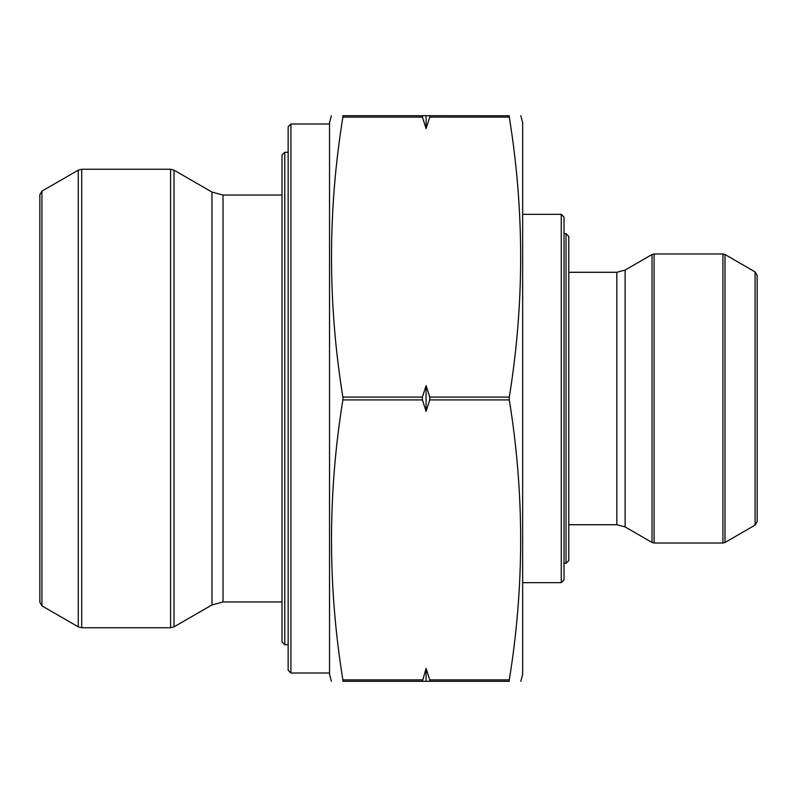 <?xml version="1.0" encoding="UTF-8"?>
<svg xmlns="http://www.w3.org/2000/svg" width="797" height="797" viewBox="0 0 797 797"><rect width="100%" height="100%" fill="white"/><g stroke="black" fill="none" stroke-linecap="round" stroke-linejoin="round"><path stroke-width="1.2" d="M566.029 563.34L566.029 233.66L568.789 236.42L568.789 560.58L566.029 563.34L564.027 563.34M568.789 545.945L568.789 251.055M284.768 644.723L282.008 641.964L282.008 155.036L284.768 152.277L284.768 644.723L288.145 644.723M426.086 681.286L426.086 668.414L422.42 681.286L422.42 679.871L422.42 681.286L429.752 681.286L429.752 679.871L429.752 681.286L509.293 681.286C524.436 681.286 524.436 681.286 509.293 681.286C524.436 681.286 524.436 681.286 509.293 681.286L509.293 679.871C524.446 586.552 524.446 493.233 509.293 399.915L509.293 397.085C524.446 303.767 524.446 210.448 509.293 117.129L509.293 115.714L509.293 117.129L429.752 117.129L429.752 115.714L429.752 117.129L429.752 115.714L509.233 115.774M429.752 397.085L429.752 399.915L426.086 411.362L422.42 399.915L422.42 397.085L426.086 385.638L429.752 397.085L509.293 397.085M429.752 117.129L426.086 128.586L426.086 115.714L422.42 115.714L422.42 117.129L422.271 115.784M426.086 128.586L422.42 117.129L342.879 117.129L342.879 115.714C327.736 115.714 327.736 115.714 342.879 115.714C327.736 115.714 327.736 115.714 342.879 115.714L342.879 117.129L342.879 115.714L422.42 115.714M426.086 115.714L429.752 115.714M509.293 115.714C524.436 115.714 524.436 115.714 509.293 115.714C524.436 115.714 524.436 115.714 509.293 115.714M342.879 117.129C327.736 210.448 327.736 303.767 342.879 397.085L342.879 399.915C327.736 493.233 327.736 586.552 342.879 679.871L342.879 681.286C327.736 681.286 327.736 681.286 342.879 681.286C327.736 681.286 327.736 681.286 342.879 681.286L342.939 681.226M426.086 668.414L429.752 679.871L509.293 679.871M422.42 681.286L342.879 681.286L342.879 679.871L422.42 679.871M41.922 605.859L39.85 602.273L39.85 194.727L41.922 191.141L41.922 605.859L78.255 626.841L78.255 170.16L81.702 169.243L81.702 627.757L78.255 626.841M170.578 627.757L170.578 169.243L174.025 170.16L211.982 192.077L211.982 604.923L174.025 626.841L170.578 627.757L81.702 627.757M211.982 604.923L223.021 601.964L282.008 601.964M288.145 670.247L288.145 126.753L290.905 123.993L290.905 673.007L288.145 670.247M329.53 673.007L290.905 673.007M331.373 115.714L329.53 122.618L329.53 674.382L331.373 681.286M520.8 681.286L522.653 674.382L522.653 122.618L520.8 115.714M522.653 214.343L561.267 214.343L564.027 217.103L564.027 579.897L561.267 582.657L561.267 214.343M564.027 567.095L564.027 229.905M568.789 272.285L616.838 272.285L625.117 270.063L652.036 254.522L654.098 253.974L722.939 253.974L725.001 254.522L725.001 542.478L722.939 543.026L722.939 253.974M755.078 525.113L757.15 521.527L757.15 275.473L755.078 271.887L755.078 525.113L725.001 542.478M426.086 411.362L426.086 385.638M509.293 399.915L429.752 399.915M422.42 397.085L342.879 397.085M422.42 399.915L342.879 399.915M174.025 170.16L174.025 626.841M211.982 192.077L223.021 195.036L223.021 601.964M568.789 524.715L616.838 524.715L616.838 272.285M616.838 524.715L625.117 526.937L625.117 270.063M625.117 526.937L652.036 542.478L652.036 254.522M654.098 253.974L654.098 543.026L722.939 543.026M566.029 233.66L564.027 233.66M284.768 152.277L288.145 152.277M41.922 191.141L78.255 170.16M170.578 169.243L81.702 169.243M282.008 195.036L223.021 195.036M329.53 123.993L290.905 123.993M522.653 582.657L561.267 582.657M755.078 271.887L725.001 254.522M654.098 543.026L652.036 542.478"/></g></svg>
